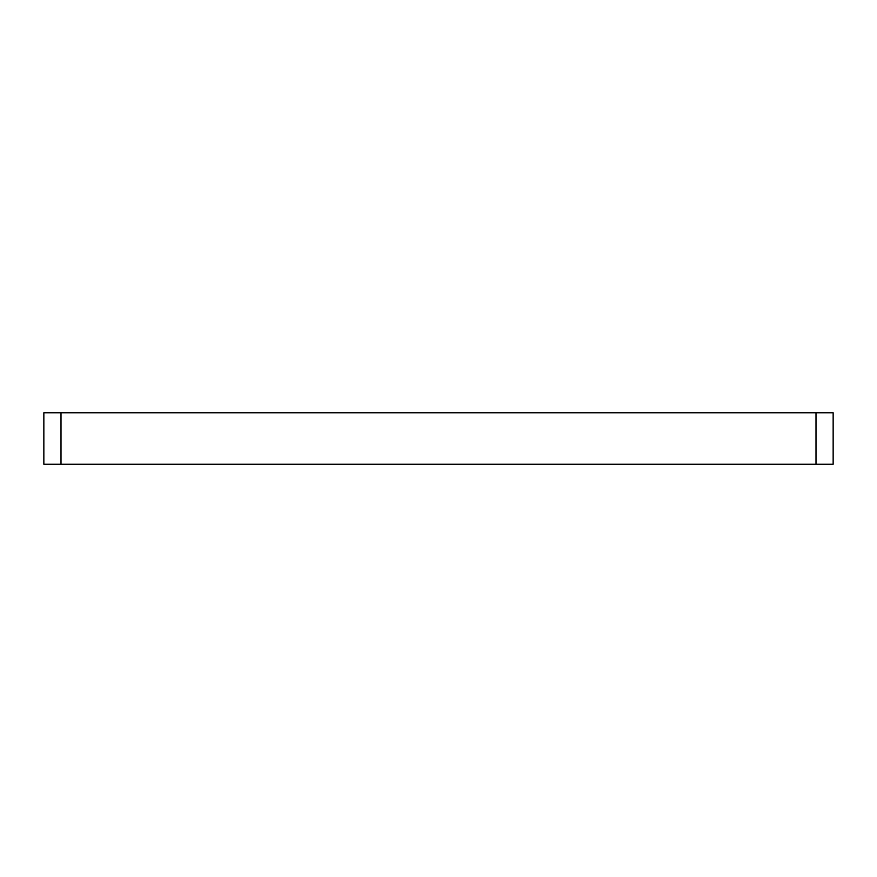<?xml version="1.0" encoding="UTF-8"?>
<svg xmlns="http://www.w3.org/2000/svg" width="877" height="877" viewBox="0 0 877 877"><rect width="100%" height="100%" fill="white"/><g stroke="black" fill="none" stroke-linecap="round" stroke-linejoin="round"><path stroke-width="1.32" d="M43.85 412.76L61.006 412.76L61.006 464.24L43.85 464.24L43.85 412.76M815.994 412.76L833.15 412.76L833.15 464.24L815.994 464.24L815.994 412.76L61.006 412.76M815.994 464.24L61.006 464.24"/></g></svg>
